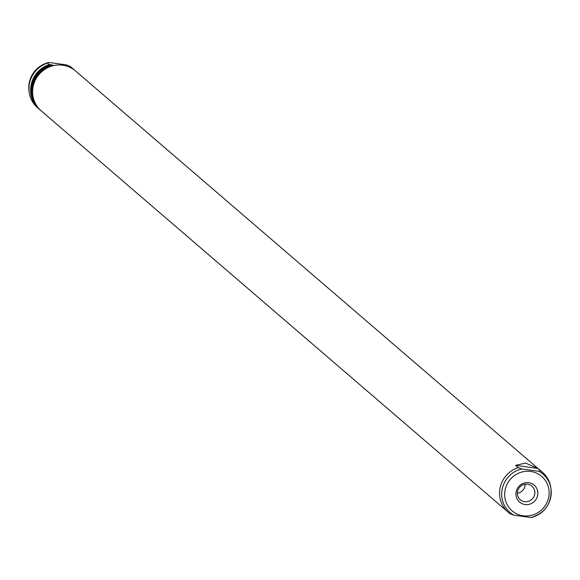 <?xml version="1.0" encoding="UTF-8"?>
<svg xmlns="http://www.w3.org/2000/svg" width="580" height="580" viewBox="0 0 580 580"><rect width="100%" height="100%" fill="white"/><g stroke="black" fill="none" stroke-linecap="round" stroke-linejoin="round"><path stroke-width="0.87" d="M525.03 504.535A11.179 10.788 130.7 0 0 537.696 495.11A11.179 10.788 130.7 0 0 528.764 482.705A11.179 10.788 130.7 0 0 516.106 492.13A11.179 10.788 130.7 0 0 525.03 504.535M524.632 501.685A8.947 8.627 130.7 0 0 531.954 486.171A8.947 8.627 130.7 0 0 518.23 489.411A8.947 8.627 130.7 0 0 524.632 501.685M517.36 493.283A8.947 8.627 130.7 0 0 525.132 484.242M540.342 470.677L539.023 471.322L521.804 468.952L518.201 467.625L515.569 465.363L525.632 463.079L537.711 468.415L540.342 470.677A26.31 25.375 -49.3 0 1 542.467 472.316A26.31 25.375 -49.3 0 1 550.833 487.671L551 488.831A25.302 24.403 -49.3 0 1 531.12 517.541L513.909 515.171A25.302 24.403 -49.3 0 1 502.041 489.882A25.302 24.403 -49.3 0 1 521.804 468.952M513.909 515.171L510.298 513.851A26.31 25.375 -49.3 0 1 508.174 512.212L41.216 110.853A26.31 25.375 -49.3 0 1 35.148 80.482A26.31 25.375 -49.3 0 1 62.756 65.228A26.31 25.375 -49.3 0 1 75.516 70.956L542.467 472.316M508.174 512.212A26.31 25.375 -49.3 0 1 500.185 487.41A26.31 25.375 -49.3 0 1 518.201 467.625M39.549 109.417A26.31 25.375 -49.3 0 1 39.215 109.134L37.533 107.684A26.31 25.375 -49.3 0 1 29.167 92.329A26.31 25.375 -49.3 0 1 47.56 63.104L48.916 62.444C34.873 66.954 28.231 76.531 29 91.169A25.302 24.403 -49.3 0 1 48.88 62.459L66.091 64.829L69.701 66.149A26.31 25.375 -49.3 0 1 71.826 67.787L73.515 69.237A26.31 25.375 -49.3 0 1 73.841 69.52M69.701 66.149L71.383 67.599A26.31 25.375 -49.3 0 1 73.515 69.237M39.215 109.134A26.31 25.375 -49.3 0 1 31.233 84.332A26.31 25.375 -49.3 0 1 49.242 64.547L47.56 63.104M51.388 65.272A24.991 24.106 -49.3 0 1 52.592 65.011L49.242 64.547M71.862 68.143L72.043 68.164A26.31 25.375 -49.3 0 1 74.175 69.803A26.31 25.375 -49.3 0 1 74.523 70.108M40.23 110.004A26.31 25.375 -49.3 0 1 39.875 109.7A26.31 25.375 -49.3 0 1 31.893 84.897A26.31 25.375 -49.3 0 1 49.902 65.112L51.163 65.286M40.904 110.577A26.31 25.375 -49.3 0 1 40.585 110.309A26.31 25.375 -49.3 0 1 32.828 84.593A26.31 25.375 -49.3 0 1 52.417 65.206L49.902 65.112M54.324 65.468L52.417 65.206M71.383 67.599L70.093 67.425M72.043 68.164L71.202 67.795A26.31 25.375 -49.3 0 1 74.885 70.412A26.31 25.375 -49.3 0 1 75.197 70.688M71.202 67.795L70.716 67.73M539.023 471.322A25.302 24.403 -49.3 0 1 551 488.831C551.768 503.469 545.127 513.046 531.084 517.556L531.12 517.541M537.711 468.415L515.569 465.363M523.109 515.787A22.707 21.902 -49.3 0 1 504.977 490.6A22.707 21.902 -49.3 0 1 530.686 471.453A22.707 21.902 -49.3 0 1 548.825 496.639A22.707 21.902 -49.3 0 1 523.109 515.787M40.585 110.309L39.875 109.7M29 91.169L29.167 92.329M74.885 70.412L74.175 69.803"/></g></svg>
